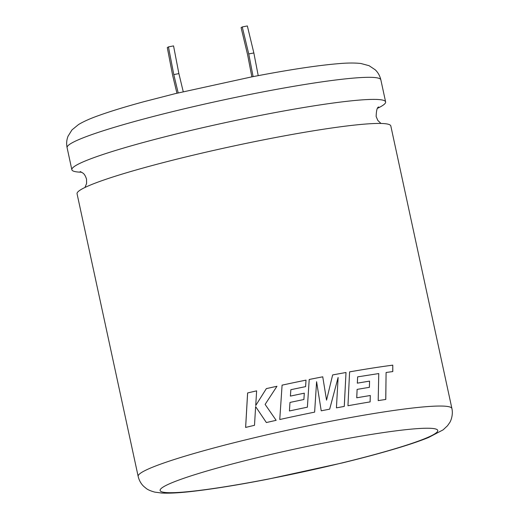 <?xml version="1.0" encoding="UTF-8"?>
<svg xmlns="http://www.w3.org/2000/svg" width="519" height="519" viewBox="0 0 519 519"><rect width="100%" height="100%" fill="white"/><g stroke="black" fill="none" stroke-linecap="round" stroke-linejoin="round"><path stroke-width="0.78" d="M81.691 172.224A160.507 13.598 -12.2 0 1 71.856 169.739A160.507 13.598 -12.2 0 1 75.755 165.555A160.507 13.598 -12.2 0 1 263.607 114.777A160.507 13.598 -12.2 0 1 385.617 101.899A160.507 13.598 -12.2 0 1 381.718 106.084A160.507 13.598 -12.2 0 1 377.689 108.224M385.786 399.448A160.507 13.598 167.8 0 0 378.195 400.61L378.76 373.563L357.63 376.865L357.364 383.152A160.507 13.598 167.8 0 1 369.573 381.121L369.392 387.336A160.507 13.598 167.8 0 0 357.111 389.393L356.767 397.788A160.507 13.598 167.8 0 1 370.313 395.504L370.125 401.907A160.507 13.598 167.8 0 0 347.957 405.741L349.592 371.87A160.507 13.598 167.8 0 1 370.748 368.347A160.507 13.598 167.8 0 1 392.779 365.149L392.805 371.565L386.091 372.493L385.786 399.448M138.158 476.384L77.059 193.782A160.507 13.598 -12.2 0 1 80.958 189.604A160.507 13.598 -12.2 0 1 268.81 138.82A160.507 13.598 -12.2 0 1 390.813 125.948L451.913 408.544A160.507 13.598 -12.2 0 0 329.909 421.422A160.507 13.598 -12.2 0 0 138.158 476.384C139.131 480.464 141.019 483.825 143.821 486.459L146.073 488.327C147.759 489.735 150.679 491 154.818 492.122L161.779 493.05C169.421 493.439 179.697 492.875 192.601 491.363C213.127 489.002 238.163 484.96 267.707 479.232L342.358 462.916C360.796 458.426 377.371 454.028 392.072 449.726C407.305 445.283 419.475 441.195 428.577 437.485L443.129 429.849L447.514 425.736L449.675 422.628C450.122 422.252 453.483 415.764 451.913 408.544M322.766 376.807A160.507 13.598 167.8 0 0 320.366 377.274A160.507 13.598 167.8 0 0 309.214 379.48L307.384 407.188A160.507 13.598 167.8 0 0 289.42 410.964L289.978 402.439A160.507 13.598 167.8 0 1 303.887 399.513L304.303 393.181A160.507 13.598 167.8 0 0 290.4 396.094L290.854 389.704A160.507 13.598 167.8 0 1 305.6 386.636L306.009 380.129A160.507 13.598 167.8 0 0 282.089 385.143L279.754 419.521A160.507 13.598 167.8 0 1 308.902 413.299A160.507 13.598 167.8 0 1 314.631 412.131L316.59 381.712L321.222 410.814A160.507 13.598 167.8 0 1 327.353 409.608A160.507 13.598 167.8 0 1 329.682 409.16L338.116 377.469L336.429 407.869A160.507 13.598 167.8 0 1 344.285 406.409L346.004 372.499A160.507 13.598 167.8 0 0 332.64 374.939L326.548 400.143L322.747 376.82A160.416 13.591 167.8 0 0 309.214 379.486M255.627 406.598L266.364 422.544A160.507 13.598 167.8 0 1 276.147 420.325L265.112 404.405L276.977 386.259A160.507 13.598 167.8 0 0 266.344 388.621L255.724 405.534L256.633 390.839A160.507 13.598 167.8 0 0 247.602 392.954L245.617 427.435A160.507 13.598 167.8 0 1 254.498 425.308L255.627 406.598L266.383 422.55M176.94 93.219L172.626 75.294L167.293 47.592L168.454 46.892L173.554 45.899L178.886 73.601L183.239 91.701M168.454 46.892L173.787 74.593L178.192 92.914M253.11 76.624L248.744 53.944L242.25 26.943L241.088 27.643L247.582 54.644L251.864 76.864M258.215 75.644L253.849 52.957L247.349 25.95L242.25 26.943M173.787 74.593L178.886 73.601M253.849 52.957L248.744 53.944M276.971 386.266A160.416 13.591 167.8 0 0 266.351 388.627L255.724 405.534M256.633 390.846A160.416 13.591 167.8 0 0 247.628 392.954L247.602 392.954M247.628 392.954L245.643 427.442M326.548 400.143L322.747 376.82M307.371 407.194L307.384 407.188A160.416 13.591 167.8 0 0 289.42 410.977L289.42 410.964M303.881 399.52L304.303 393.181M304.29 393.194A160.416 13.591 167.8 0 0 290.4 396.101L290.854 389.711M305.587 386.649L306.009 380.129M305.996 380.135A160.416 13.591 167.8 0 0 282.089 385.15L282.089 385.143M282.089 385.15L279.76 419.527M314.618 412.144L316.59 381.712M329.656 409.173L338.116 377.469M344.253 406.422L346.004 372.499M345.972 372.512A160.416 13.591 167.8 0 0 332.64 374.945M385.734 399.468L386.091 372.493M392.747 371.585L392.779 365.149M392.721 365.168A160.416 13.591 167.8 0 0 370.696 368.367A160.416 13.591 167.8 0 0 349.592 371.876M370.079 401.92L370.313 395.504M370.268 395.523A160.416 13.591 167.8 0 0 356.728 397.801L356.767 397.788M356.728 397.801L357.111 389.393M369.353 387.356L369.573 381.121M369.528 381.141A160.416 13.591 167.8 0 0 357.325 383.165L357.364 383.152M357.325 383.165L357.63 376.865M268.076 479.089A142.011 12.028 167.8 0 0 434.286 434.163A142.011 12.028 167.8 0 0 329.786 441.851A142.011 12.028 167.8 0 0 163.569 486.783A142.011 12.028 167.8 0 0 268.076 479.089M67.087 147.662C66.289 143.568 66.614 139.754 68.054 136.205L71.966 129.919L78.512 124.554C83.617 121.491 90.28 118.514 98.493 115.62C110.197 111.39 125.189 106.791 143.458 101.815L175.253 93.634L251.293 76.974C288.006 69.87 317.245 65.413 339.004 63.616C347.678 62.864 354.977 62.825 360.893 63.5L369.067 65.686L375.224 69.793C378.007 72.426 379.876 75.768 380.842 79.822A160.507 13.598 167.8 0 0 258.838 92.7A160.507 13.598 167.8 0 0 67.087 147.662L71.856 169.739M378.76 106.992C377.222 107.057 376.353 110.236 376.145 116.528L377.858 120.492L380.978 123.457M84.986 187.456L86.602 183.46L86.524 179.152C85.518 175.98 84.292 173.943 82.839 173.035L80.218 171.549M380.842 79.822L385.617 101.899"/></g></svg>
